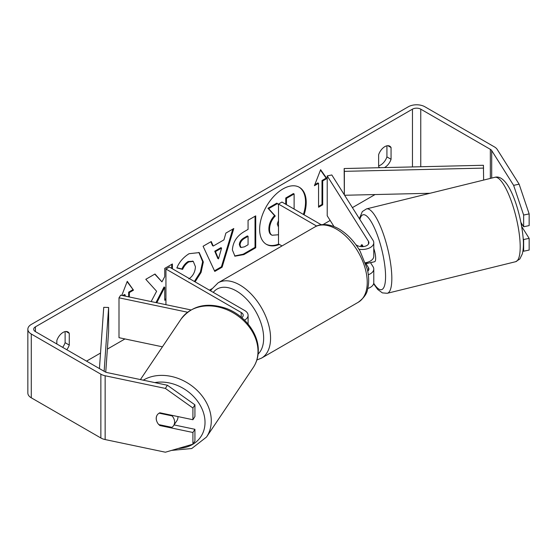 <?xml version="1.0" encoding="UTF-8"?>
<svg xmlns="http://www.w3.org/2000/svg" width="557" height="557" viewBox="0 0 557 557"><rect width="100%" height="100%" fill="white"/><g stroke="black" fill="none" stroke-linecap="round" stroke-linejoin="round"><path stroke-width="0.84" d="M190.912 309.929L120.674 295.168L119.003 297.814L187.514 312.212M119.003 297.814L119.003 337.688L162.435 346.816M244.509 320.157A11.718 6.768 0 0 0 248.095 315.283A11.718 6.768 0 0 0 244.662 310.5L169.391 267.04L165.937 269.031L165.937 304.679M241.808 317.678A6.837 3.948 0 0 0 243.214 315.283A6.837 3.948 0 0 0 241.209 312.491L165.937 269.031M177.934 416.573A9.768 7.721 33.9 0 1 177.948 417.214A9.768 7.721 33.9 0 1 176.875 420.73L173.54 425.694A9.768 7.721 33.9 0 1 171.89 427.351L158.78 424.601A9.768 7.721 33.9 0 1 156.259 418.321A9.768 7.721 33.9 0 1 157.241 414.93M159.128 413.169L172.085 415.891A9.768 7.721 33.9 0 1 174.613 422.178A9.768 7.721 33.9 0 1 173.54 425.694M172.085 415.891L172.405 415.418M303.405 214.438A32.94 19.015 120 0 0 299.046 187.131M304.094 214.835A32.94 19.015 120 0 0 299.394 187.319A32.94 19.015 120 0 0 282.921 188.955A32.94 19.015 120 0 0 261.407 217.975A32.94 19.015 120 0 0 266.455 244.37A32.94 19.015 120 0 0 279.433 244.453M375.049 194.553L352.407 207.629M330.169 220.468L323.025 224.589M211.876 288.763L209.446 290.162M124.963 338.941L107.369 349.1M100.532 353.047L86.53 361.131M513.624 185.349L519.131 184.193L529.15 213.895L523.643 215.051L513.624 185.349L491.699 150.564A5.862 3.384 0 0 0 490.334 149.332L420.758 109.158A5.862 3.384 0 0 0 412.465 109.158L35.425 326.841A5.862 3.384 0 0 0 33.712 329.236A5.862 3.384 0 0 0 35.425 331.624L105.001 371.798A5.862 3.384 0 0 0 107.146 372.584L167.392 385.242L194.922 404.842L194.922 416.545L192.917 419.727L192.917 408.016L165.387 388.424L167.392 385.242M172.398 268.773L172.398 263.969L164.74 268.39L164.74 276.634L161.941 281.849L154.992 274.016L145.802 279.322L156.614 291.262L151.156 301.574M156.789 302.757L164.74 287.342L164.74 300.286L165.937 299.589M213.247 246.041L223.949 239.865L225.891 233.084L233.794 228.523L222.104 267.193L214.772 271.426L203.089 246.25L211.242 241.536L213.247 246.041L212.551 245.644L210.838 241.773M379.728 167.699A9.768 5.64 -60 0 1 378.628 166.459L378.628 154.721A9.768 5.64 -60 0 1 389.726 146.15A9.768 5.64 -60 0 1 391.063 147.549L391.063 159.281A9.768 5.64 -60 0 1 384.845 167.372A9.768 5.64 -60 0 1 384.434 167.587M66.784 349.733A9.768 5.64 120 0 0 69.263 345.068L69.263 333.337A9.768 5.64 120 0 0 67.933 331.944A9.768 5.64 120 0 0 56.835 340.508L56.835 343.989M121.802 295.405L127.268 281.32L133.485 290.162L129.342 292.557L129.342 296.992M122.7 295.593L124.51 294.549L125.2 294.945L125.2 296.115M125.2 294.945L123.71 295.809M322.698 180.921L326.841 178.532L320.623 169.69L314.413 185.711L318.555 183.316L318.555 207.239L322.698 204.844L322.698 180.921L322.009 180.524L322.009 204.447L322.698 204.844M232.401 250.009L232.401 249.919C232.923 242.03 236.885 235.917 244.279 231.58L248.067 229.393L248.067 220.28L255.719 215.858L255.719 247.754L243.882 254.591L234.936 256.185L232.401 250.009M188.844 278.939C192.973 276.07 195.173 271.99 195.43 266.706L193.293 261.435L188.844 261.901C186.149 263.579 184.075 266.072 182.605 269.372L176.847 267.959C179.166 262.145 183.246 257.39 189.081 253.7L199.225 252.593L203.326 261.971L201.07 272.436L195.075 281.87M386.92 145.809L386.92 156.893A9.768 5.64 -60 0 1 380.703 164.976A9.768 5.64 -60 0 1 378.628 165.805M519.131 184.193L497.199 149.408A11.718 6.768 0 0 0 494.477 146.937L424.9 106.77A11.718 6.768 0 0 0 408.323 106.77L31.283 324.453A11.718 6.768 0 0 0 27.85 329.236A11.718 6.768 0 0 0 31.283 334.019L100.859 374.193A11.718 6.768 0 0 0 105.141 375.766L165.387 388.424M62.642 347.338A9.768 5.64 120 0 0 65.12 342.68L65.12 331.596M27.85 329.236L27.85 393.026A11.718 6.768 0 0 0 31.283 397.809L100.859 437.983A11.718 6.768 0 0 0 105.141 439.557L165.387 452.214L192.917 444.187L194.922 441.012L194.922 429.301L192.917 432.483L192.917 444.187M156.775 421.266A9.768 7.492 32.2 0 1 157.123 415.111A9.768 7.492 32.2 0 1 159.88 412.786L192.917 419.727M192.917 432.483L159.88 425.541A9.768 7.492 32.2 0 1 158.933 424.629M194.922 404.842L192.917 408.016M174.062 424.921L194.922 429.301M523.239 238.876L523.643 239.517L523.643 251.221L529.15 250.065L529.15 238.361L521.77 226.65M523.643 215.051L523.643 226.762L521.011 222.584M522.905 251.068L523.643 251.221M523.643 239.517L529.15 238.361M523.643 226.762L529.15 225.599L529.15 213.895M391.063 147.549L387.853 145.697M391.063 159.281L386.92 156.893M160.277 424.914L159.88 425.541M69.263 333.337L66.06 331.485M69.263 345.068L65.12 342.68M266.114 244.168A32.94 19.015 120 0 0 278.737 244.057M278.5 234.769L272.067 235.249L271.322 234.817C269.692 233.94 268.878 231.928 268.871 228.788L268.871 228.697C269.045 223.726 270.946 219.361 274.566 215.594L267.959 208.269L268.648 208.666L277.504 203.549L278.5 204.704M277.504 203.549L276.815 203.152L267.959 208.269M285.755 204.245L285.755 197.993L293.428 193.564L294.117 193.961L294.117 209.077M272.011 235.214C270.382 234.337 269.567 232.332 269.56 229.192L269.56 229.101C269.741 224.123 271.635 219.757 275.255 215.998L268.648 208.666M271.322 234.817L271.865 235.138M285.755 197.993L286.444 198.389L294.117 193.961M286.444 204.649L286.444 198.389M274.566 215.594L275.255 215.998M127.121 281.696L133.485 290.162M132.796 289.765L128.653 292.16L129.342 292.557M128.653 292.16L128.653 296.846M322.009 204.447L318.555 206.438M314.809 184.68L317.859 182.919L318.555 183.316M322.009 180.524L326.151 178.136L326.841 178.532M326.151 178.136L320.477 170.066M232.812 229.087L221.414 266.796L222.104 267.193M221.414 266.796L214.48 270.799M221.595 248.06L220.906 247.663L214.751 251.214L217.808 258.462L218.497 258.859L221.595 248.06L215.441 251.618L218.497 258.859M214.751 251.214L215.441 251.618M255.029 216.262L255.029 247.357L255.719 247.754M255.029 247.357L243.193 254.194L234.601 255.969M248.067 236.321L247.378 235.917L243.743 238.013C240.923 239.775 239.461 242.003 239.364 244.69L240.29 247.113L240.979 247.51L244.474 246.821L248.067 244.746L248.067 236.321L244.432 238.417C241.613 240.171 240.158 242.399 240.053 245.094L240.979 247.51M154.769 274.141L161.941 281.849M171.702 268.377L171.702 264.366M164.74 299.485L165.937 298.796M155.981 302.583L164.05 286.946L164.74 287.342M198.877 252.405L202.637 261.658L200.381 272.032L194.386 281.473M192.938 261.261L188.155 261.498C185.46 263.183 183.385 265.675 181.916 268.975L182.605 269.372M181.916 268.975L176.945 267.757M278.5 220.488L277.268 224.095L278.5 226.414M277.79 226.01L278.5 226.045M361.472 245.087A9.768 2.729 78.1 0 1 362.029 244.704A9.768 2.729 78.1 0 1 362.036 244.697L363.241 246.605M368.302 274.761A11.718 6.768 0 0 0 373.775 269.031A11.718 6.768 0 0 0 373.072 266.719L370.489 262.625M355.923 244.76L357.225 245.512A6.837 3.948 180 0 0 364.675 246.368A6.837 3.948 180 0 0 368.894 242.72A6.837 3.948 180 0 0 368.483 241.369L327.217 175.921L331.812 174.954L373.072 240.408A11.718 6.768 180 0 1 373.775 242.72A11.718 6.768 180 0 1 358.931 249.244M373.775 269.031L373.775 282.587A11.718 6.768 180 0 1 367.766 288.498M367.738 271.231A6.837 3.948 0 0 0 368.894 269.031A6.837 3.948 0 0 0 368.483 267.687L365.469 262.904M282.002 245.936L278.5 243.917L278.5 204.05L281.953 202.052L321.298 224.77M316.655 226.072L278.5 204.05M373.775 242.72L373.775 256.276A11.718 6.768 180 0 1 365.42 262.758M327.217 175.921L327.217 215.789L333.984 226.511M522.153 224.394A9.768 2.493 76.2 0 1 521.651 225.425L521.554 225.446M373.775 248.457A9.768 2.493 76.2 0 1 375.634 257.522A9.768 2.493 76.2 0 1 374.624 261.713L371.874 262.389A9.768 2.493 76.2 0 1 371.512 262.375M360.769 246.598A9.768 2.493 76.2 0 1 361.389 244.955L361.66 244.885M367.237 262.347A9.768 2.493 76.2 0 1 366.687 263.565L372.194 262.208A9.768 2.493 76.2 0 1 371.874 262.389M362.461 246.66L361.389 244.955M366.102 262.625L366.687 263.565M483.622 180.071L483.427 165.276L344.163 168.534L344.323 194.811M483.622 168.096L344.358 171.347L344.358 194.859M344.358 171.347L344.163 168.534M429.997 193.272L344.609 195.263M99.438 368.588L103.734 307.339L108.615 307.457L108.615 331.373L105.753 372.167M104.138 371.296L108.615 307.457M241.209 312.491L241.209 317.177M140.413 379.575L181.095 319.064A43.46 34.353 33.9 0 1 227.34 309.908A43.46 34.353 33.9 0 1 257.995 351.892A43.46 34.353 33.9 0 1 253.226 367.557L206.508 437.05A43.46 34.353 -146.1 0 0 211.277 421.384A43.46 34.353 -146.1 0 0 187.424 382.896A43.46 34.353 -146.1 0 0 143.26 380.173M154.79 382.596A38.572 30.496 33.9 0 1 205.018 422.902A38.572 30.496 33.9 0 1 178.247 448.469M412.465 109.158L412.465 166.933M35.425 326.841L35.425 331.624M105.141 375.766L105.141 439.557M420.758 109.158L420.758 166.745M490.334 149.332L490.334 178.421M491.699 150.564L491.699 178.087M31.283 334.019L31.283 397.809M100.859 374.193L100.859 437.983M268.871 228.788L269.56 229.192M268.871 228.697L269.56 229.101M243.193 254.194L243.882 254.591M239.364 244.781L240.053 245.184M243.743 238.013L244.432 238.417M239.364 244.69L240.053 245.094M202.637 261.567L203.326 261.971M202.637 261.658L203.326 262.062M188.155 261.498L188.844 261.901M368.483 267.687L368.483 270.382M368.483 241.369L368.483 244.07M358.235 302.284A43.46 25.093 -120 0 0 364.898 267.457A43.46 25.093 -120 0 0 336.505 229.164A43.46 25.093 -120 0 0 314.782 227.012C319.37 224.025 328.045 222.828 338.948 228.92C347.296 233.905 354.349 241.334 360.107 251.214L367.23 268.899C369.04 276.439 369.138 283.283 367.529 289.424C366.938 293.755 363.839 298.037 358.235 302.284L261.56 358.102L256.861 359.989M314.782 227.012L218.1 282.831A43.46 25.093 60 0 1 239.83 284.982A43.46 25.093 60 0 1 268.223 323.276A43.46 25.093 60 0 1 261.56 358.102M258.1 354.05A38.572 22.273 -120 0 0 260.808 322.559A38.572 22.273 -120 0 0 236.377 290.963A38.572 22.273 -120 0 0 213.275 292.376M520.106 243.082A43.46 11.084 -103.8 0 0 510.303 198.459A43.46 11.084 -103.8 0 0 494.86 177.307C508.68 173.234 521.463 213.122 523.315 240.199C523.601 245.714 523.26 250.309 522.285 253.985L519.799 259.033L515.629 261.706A43.46 11.084 -103.8 0 0 520.106 243.082M494.86 177.307L366.492 208.903A43.46 11.084 76.2 0 1 381.935 230.055A43.46 11.084 76.2 0 1 391.738 274.678A43.46 11.084 76.2 0 1 387.261 293.295L515.629 261.706M373.719 283.262A38.572 9.845 -103.8 0 0 385.486 273.153A38.572 9.845 -103.8 0 0 373.914 226.817A38.572 9.845 -103.8 0 0 359.857 219.444M248.095 324.063L248.095 315.283M206.508 437.05L191.74 448.531L171.598 450.404M253.226 367.557C256.485 362.649 258.17 357.128 258.295 351.007C258.859 333.803 244.822 315.387 226.588 308.55C207.176 301.901 192.012 305.403 181.095 319.064M193.293 261.435L192.604 261.038M218.1 282.831L211.382 289.549L210.657 290.865M366.492 208.903L362.335 211.549L359.362 218.664M373.594 283.792L377.716 289.473L382.367 292.885L387.261 293.295"/></g></svg>
